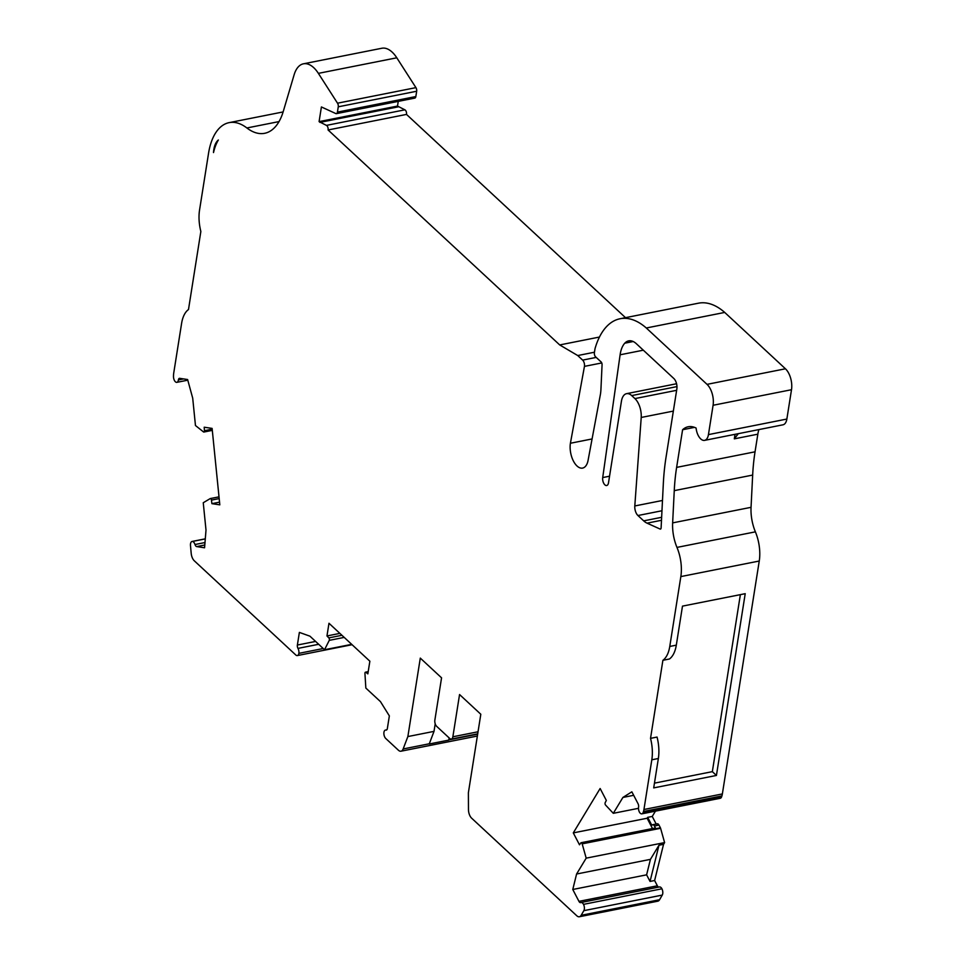 <?xml version="1.0" encoding="UTF-8"?>
<svg xmlns="http://www.w3.org/2000/svg" width="965" height="965" viewBox="0 0 965 965"><rect width="100%" height="100%" fill="white"/><g stroke="black" fill="none" stroke-linecap="round" stroke-linejoin="round"><path stroke-width="1.45" d="M608.505 482.802A5.488 2.835 78.8 0 1 606.683 485.516A5.488 2.835 78.8 0 1 603.656 483.139A5.488 2.835 78.8 0 1 602.715 477.566L620.109 354.794A28.009 14.463 78.8 0 1 624.777 343.19A23.341 12.05 78.8 0 1 628.685 340.862A23.341 12.05 78.8 0 1 636.393 343.757L673.823 378.497A7.78 4.017 78.8 0 1 676.851 388.955L665.995 457.519A175.835 90.819 -101.2 0 0 663.317 483.791L661.109 527.891A1.87 0.965 78.8 0 1 661.073 528.169A1.87 0.965 78.8 0 1 660.458 529.097A1.87 0.965 78.8 0 1 660.108 529.049L647.033 523.151A23.341 12.05 78.8 0 1 643.691 520.859L637.937 515.527A7.78 4.017 78.8 0 1 634.801 505.962L641.218 417.459A15.561 8.034 -101.2 0 0 634.922 398.593L631.701 395.59A15.561 8.034 -101.2 0 0 626.55 393.672A15.561 8.034 -101.2 0 0 621.412 401.344L608.505 482.802M213.506 152.579A21.785 11.254 78.8 0 1 213.832 149.491A21.785 11.254 78.8 0 1 218.355 140.009A54.462 28.13 78.8 0 0 213.506 152.579M449.147 737.911L448.797 740.107L429.196 744.003A7.78 4.017 -101.2 0 0 429.292 743.774L434.009 731.374L407.869 736.56L420.294 658.106L441.56 677.828L434.865 720.083A4.668 2.413 -101.2 0 0 436.687 726.356L449.774 738.502A4.668 2.413 -101.2 0 0 451.318 739.081A4.668 2.413 -101.2 0 0 452.862 736.777L459.557 694.535L480.811 714.257L468.387 792.723L468.471 809.587A7.78 4.017 -101.2 0 0 471.644 818.187L576.805 915.785A7.78 4.017 -101.2 0 0 579.374 916.75A7.78 4.017 -101.2 0 0 581.159 915.303L583.849 910.658A4.668 2.413 -101.2 0 0 584.32 909.223A4.668 2.413 -101.2 0 0 583.511 904.362L661.93 888.789A4.668 2.413 -101.2 0 0 659.445 886.956A4.668 2.413 -101.2 0 0 659.204 887.028M579.374 916.75L657.78 901.189A7.78 4.017 -101.2 0 0 659.577 899.73L662.255 895.086A4.668 2.413 -101.2 0 0 662.726 893.662A4.668 2.413 -101.2 0 0 661.93 888.789M583.511 904.362A4.668 2.413 -101.2 0 0 581.027 902.516A4.668 2.413 -101.2 0 0 580.797 902.589A3.112 1.604 78.8 0 1 580.628 902.637A3.112 1.604 78.8 0 1 578.952 901.358L572.776 889.489L576.587 874.013L586.189 858.15L582.172 843.856A1.556 0.808 -101.2 0 0 581.135 842.71A1.556 0.808 -101.2 0 0 580.821 842.928L579.495 844.797L573.294 832.892L600.134 788.514L606.334 800.419L605.188 802.651A1.556 0.808 -101.2 0 0 605.61 805.112L613.306 813.314L622.908 797.44L631.858 791.819L638.034 803.688A3.112 1.604 78.8 0 1 638.601 806.981A3.112 1.604 78.8 0 1 638.589 807.042A4.668 2.413 -101.2 0 0 639.373 812.011A4.668 2.413 -101.2 0 0 641.858 813.845A4.668 2.413 -101.2 0 0 643.221 812.313L643.486 811.493A12.449 6.429 -101.2 0 0 643.945 809.502L651.821 759.793A31.121 16.079 -101.2 0 0 650.531 738.358L657.056 737.067A31.121 16.079 78.8 0 1 658.359 758.502L653.703 787.898L716.428 775.45L745.221 593.68L682.484 606.129L676.308 645.151A31.121 16.079 78.8 0 1 669.421 658.999L662.895 660.301A31.121 16.079 -101.2 0 0 669.77 646.453L680.844 576.587A31.121 16.079 -101.2 0 0 676.972 547.408A31.121 16.079 78.8 0 1 672.641 522.885L674.258 490.642A155.606 80.372 78.8 0 1 676.622 467.386L682.593 429.739A38.902 20.096 -101.2 0 1 688.202 426.759A38.902 20.096 -101.2 0 1 696.091 428.05A11.664 6.031 -101.2 0 0 704.583 440.366A11.664 6.031 -101.2 0 0 708.443 434.612L713.087 405.276A15.561 8.034 -101.2 0 0 707.031 384.36L646.297 327.991A82.894 42.822 -101.2 0 0 620.049 318.752A82.894 42.822 -101.2 0 0 595.019 348.655L594.392 352.659A3.112 1.604 -101.2 0 0 595.598 356.845L601.123 361.959A2.328 1.206 78.8 0 1 602.063 364.734L600.942 389.245A31.121 16.079 78.8 0 1 600.459 394.106L588.192 459.75A16.924 8.745 78.8 0 1 582.607 468.085A16.924 8.745 78.8 0 1 573.198 460.607A16.924 8.745 78.8 0 1 570.412 443.249L584.452 366.374A4.668 2.413 -101.2 0 0 582.631 360.102L577.733 355.542L559.712 344.939L328.088 129.973A3.112 1.604 -101.2 0 0 328.1 129.877A3.112 1.604 -101.2 0 0 326.447 125.39L319.089 121.626L321.405 106.958L335.808 113.568A3.112 1.604 -101.2 0 0 336.399 113.653A3.112 1.604 -101.2 0 0 337.424 112.121L338.269 106.813A3.112 1.604 -101.2 0 0 337.521 103.195L318.378 73.364A31.121 16.079 -101.2 0 0 303.444 63.811A31.121 16.079 -101.2 0 0 294.132 74.763L283.276 111.409A62.243 32.147 78.8 0 1 264.639 133.303A62.243 32.147 78.8 0 1 246.883 127.971A62.243 32.147 -101.2 0 0 229.127 122.639A62.243 32.147 -101.2 0 0 208.536 153.339L199.55 210.044A31.121 16.079 -101.2 0 0 200.853 231.479L188.489 309.548A31.121 16.079 -101.2 0 0 181.601 323.384L173.724 373.105A12.449 6.429 -101.2 0 0 173.519 375.325L173.495 376.374A4.668 2.413 -101.2 0 0 176.438 382.357A4.668 2.413 -101.2 0 0 176.836 382.345A4.668 2.413 -101.2 0 0 178.38 380.041A4.668 2.413 -101.2 0 0 178.392 379.945A3.112 1.604 78.8 0 1 179.43 378.34A3.112 1.604 78.8 0 1 179.731 378.34L187.608 379.522L192.71 398.183L195.461 425.517L203.458 431.886A1.556 0.808 -101.2 0 0 203.917 432.031A1.556 0.808 -101.2 0 0 204.423 431.258A1.556 0.808 -101.2 0 0 204.447 430.716L204.206 427.218L212.107 428.4L219.815 504.84L211.914 503.658L211.444 500.111A1.556 0.808 -101.2 0 0 210.322 498.555A1.556 0.808 -101.2 0 0 210.177 498.616L203.253 502.741L206.003 530.087L204.568 547.77L196.691 546.588A3.112 1.604 78.8 0 1 194.99 544.525A4.668 2.413 -101.2 0 0 192.481 541.437A4.668 2.413 -101.2 0 0 192.083 541.462A4.668 2.413 -101.2 0 0 190.491 545.587L191.203 553.391A7.78 4.017 -101.2 0 0 194.315 560.81L295.845 655.03A4.668 2.413 -101.2 0 0 297.341 655.573A4.668 2.413 -101.2 0 0 298.873 653.353A4.668 2.413 -101.2 0 0 297.968 648.396A3.112 1.604 -101.2 0 1 297.377 645.042L299.379 632.401L309.934 636.176L324.542 649.735L329.258 640.362A1.556 0.808 -101.2 0 0 328.824 637.889L326.966 635.947L328.981 623.269L369.86 661.206L367.846 673.884L365.928 672.328A1.556 0.808 -101.2 0 0 365.47 672.183A1.556 0.808 -101.2 0 0 364.951 672.943A1.556 0.808 -101.2 0 0 364.939 673.474L365.844 688.069L380.463 701.627L389.353 715.897L387.351 728.539A3.112 1.604 -101.2 0 1 386.314 730.083A3.112 1.604 -101.2 0 1 385.976 730.071A4.668 2.413 -101.2 0 0 385.469 730.071A4.668 2.413 -101.2 0 0 383.937 732.302A4.668 2.413 -101.2 0 0 385.723 738.454L398.424 750.239A7.78 4.017 -101.2 0 0 400.994 751.204A7.78 4.017 -101.2 0 0 403.153 748.961L407.869 736.56M625.513 317.666L406.494 114.413A3.112 1.604 -101.2 0 0 406.518 114.316A3.112 1.604 -101.2 0 0 404.866 109.829L397.508 106.066L398.243 101.373M435.215 723.798L434.009 731.374M451.318 739.081L477.458 733.895A4.668 2.413 -101.2 0 0 477.711 733.81M662.895 660.301L650.531 738.358M339.885 633.39L326.966 635.947M652.497 828.549L647.129 818.236L647.672 817.355L651.797 825.28L652.388 824.858A3.112 1.604 78.8 0 1 652.726 824.713A3.112 1.604 78.8 0 1 654.403 825.98L655.814 828.694A1.556 0.808 -101.2 0 0 654.982 828.054L581.135 842.71M576.587 874.013L650.434 859.357L658.974 845.231L663.546 844.327L664.608 842.59L660.591 828.284A1.556 0.808 -101.2 0 0 660.386 827.777L658.986 825.075A3.112 1.604 78.8 0 0 657.298 823.796A3.112 1.604 78.8 0 0 656.96 823.953M573.294 832.892L647.129 818.236M211.914 503.658L219.55 502.15M641.858 813.845L720.264 798.284A4.668 2.413 -101.2 0 0 721.639 796.752L721.904 795.92A12.449 6.429 -101.2 0 0 722.363 793.942L759.25 561.027A31.121 16.079 -101.2 0 0 755.39 531.848A31.121 16.079 78.8 0 1 751.047 507.325L752.664 475.07A155.606 80.372 78.8 0 1 755.04 451.813L757.839 434.178A31.121 16.079 -101.2 0 1 758.876 429.594M694.523 427.362L682.593 429.739M704.583 440.366L783.001 424.805A11.664 6.031 -101.2 0 0 786.861 419.051L791.505 389.715A15.561 8.034 -101.2 0 0 785.438 368.787L724.715 312.431A82.894 42.822 -101.2 0 0 698.467 303.191L620.049 318.752M646.297 327.991L724.715 312.431M570.412 443.249L592.088 438.942M584.452 366.374L601.75 362.949M577.733 355.542L594.464 352.225M559.712 344.939L599.458 337.05M328.088 129.973L406.494 114.413M319.91 122.386L398.316 106.826M319.089 121.626L397.508 106.066M336.399 113.653L414.805 98.092A3.112 1.604 -101.2 0 0 415.843 96.548L416.675 91.241A3.112 1.604 -101.2 0 0 415.927 87.634L396.796 57.804A31.121 16.079 -101.2 0 0 381.863 48.25L303.444 63.811M192.481 541.437L205.292 538.904M658.781 887.088A3.112 1.604 78.8 0 1 657.37 885.798L654.62 880.514L650.048 881.431L646.61 874.833L572.776 889.489M586.189 858.15L664.608 842.59M647.672 817.355L652.244 816.438L655.44 811.155M613.306 813.314L638.492 808.32M633.679 795.305L622.908 797.44M738.322 433.671L734.317 438.846L735.028 434.322M663.546 844.327L654.62 880.514M658.974 845.231L650.048 881.431M650.434 859.357L646.61 874.833M652.244 816.438L656.188 824.026M740.372 594.645L712.339 771.65L716.428 775.45M712.339 771.65L654.451 783.146M448.797 740.107A7.78 4.017 -101.2 0 0 448.894 739.878L449.509 738.261M323.227 648.516L298.873 653.353M351.694 644.355L324.542 649.735M641.218 417.459L673.353 411.09M602.715 477.566L609.554 476.203M660.108 529.049L660.76 528.917M178.392 379.945L183.591 378.919M326.447 125.39L404.866 109.829M204.447 430.716L212.191 429.184M368.172 671.881L365.928 672.328M429.292 743.774L403.153 748.961M478.037 731.772L452.862 736.777M341.936 635.284L328.824 637.889M655.814 828.694L660.386 827.777M582.172 843.856L660.591 828.284M211.444 500.111L219.188 498.579M196.691 546.588L204.797 544.984M643.221 812.313L721.639 796.752M643.486 811.493L721.904 795.92M643.945 809.502L722.363 793.942M669.77 646.453L676.308 645.151M658.359 758.502L651.821 759.793M680.844 576.587L759.25 561.027M676.972 547.408L755.39 531.848M672.641 522.885L751.047 507.325M674.258 490.642L752.664 475.07M676.622 467.386L755.04 451.813M734.317 438.846L757.839 434.178M708.443 434.612L786.861 419.051M713.087 405.276L791.505 389.715M707.031 384.36L785.438 368.787M582.631 360.102L596.213 357.4M337.424 112.121L415.843 96.548M338.269 106.813L416.675 91.241M337.521 103.195L415.927 87.634M318.378 73.364L396.796 57.804M246.883 127.971L279.018 121.59M210.466 498.555L219.007 496.854L210.322 498.555M194.99 544.525L204.99 542.547M581.159 915.303L659.577 899.73M583.849 910.658L662.255 895.086M578.952 901.358L657.37 885.798M654.403 825.98L658.986 825.075M477.663 734.172L448.894 739.878M318.679 644.282L297.968 648.396M315.591 641.423L297.377 645.042M344.203 637.395L329.258 640.362M386.627 729.95L385.976 730.071M620.109 354.794L643.317 350.186M624.777 343.19L633.173 341.526M647.033 523.151L661.483 520.292M643.691 520.859L661.64 517.3M637.937 515.527L661.966 510.75M634.801 505.962L662.473 500.473M634.922 398.593L676.634 390.318M631.701 395.59L676.972 386.603M368.208 671.64L365.47 672.183M203.917 432.031L212.312 430.366M229.127 122.639L283.119 111.928M176.836 382.345L187.789 380.174M192.083 541.462L205.292 538.832M581.027 902.516L659.445 886.956M652.726 824.713L657.298 823.796M477.361 736.042L400.994 751.204M386.796 729.817L385.469 730.071M352.092 644.704L297.341 655.573M626.55 393.672L676.562 383.744"/></g></svg>
